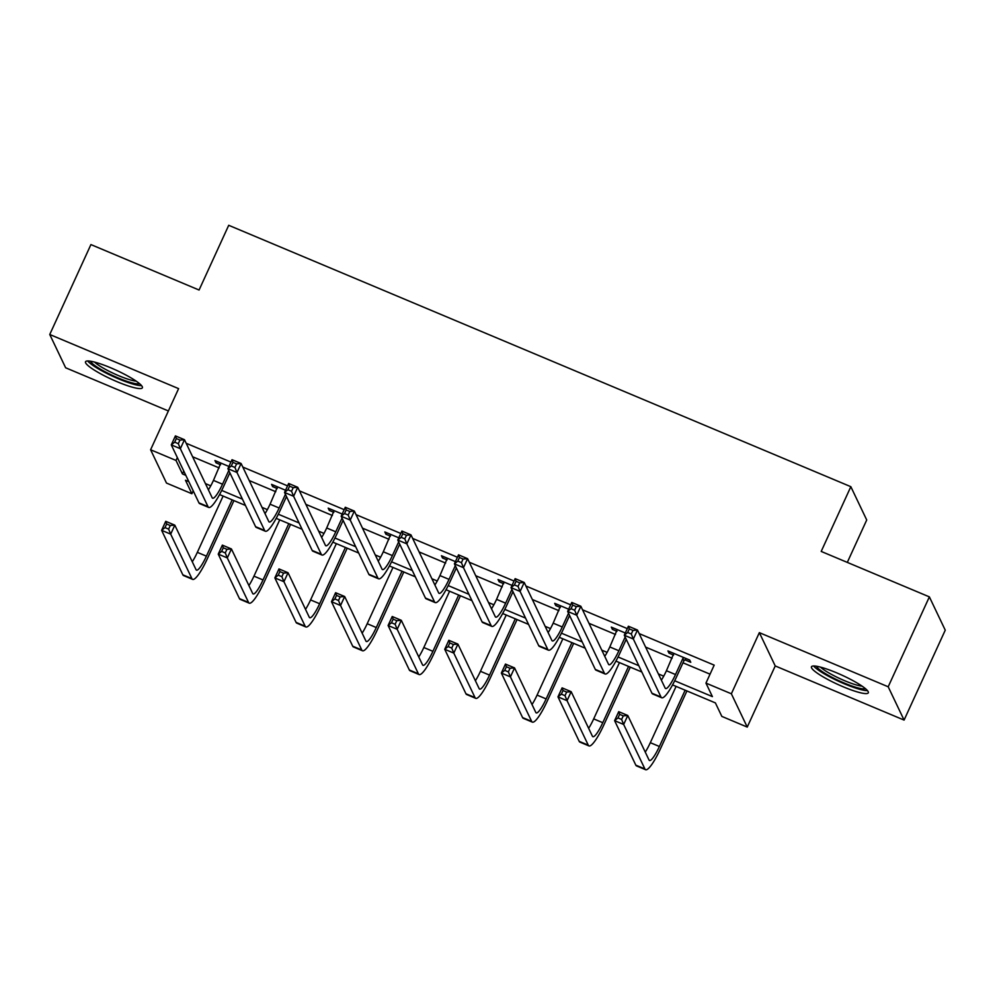 <?xml version="1.0" encoding="UTF-8"?>
<svg xmlns="http://www.w3.org/2000/svg" width="995" height="995" viewBox="0 0 995 995"><rect width="100%" height="100%" fill="white"/><g stroke="black" fill="none" stroke-linecap="round" stroke-linejoin="round"><path stroke-width="1.49" d="M117.298 381.794A31.268 5.087 -155.4 0 0 142.385 387.789A31.268 5.087 -155.4 0 0 110.607 367.752A31.268 5.087 -155.4 0 0 85.52 361.757A31.268 5.087 -155.4 0 0 117.298 381.794M843.238 686.811A31.268 5.087 -155.4 0 0 868.312 692.806A31.268 5.087 -155.4 0 0 836.534 672.782A31.268 5.087 -155.4 0 0 811.46 666.774A31.268 5.087 -155.4 0 0 843.238 686.811M193.217 490.858L191.898 493.744L166.488 483.06L150.606 449.765L176.016 460.449L182.458 473.943L185.829 475.361M847.305 562.399L866.72 519.987L850.837 486.692L228.713 225.293L199.075 290.03L90.918 244.583L49.75 334.494L65.633 367.777L168.379 410.96M850.837 486.692L821.198 551.429L929.367 596.876L945.25 630.171L904.082 720.082L888.199 686.786L759.347 632.646L731.362 693.789L747.245 727.084L721.835 716.4L715.393 702.905L672.545 684.908M759.347 632.646L775.229 665.941L904.082 720.082M775.229 665.941L747.245 727.084M929.367 596.876L888.199 686.786M674.685 680.767L712.395 696.612L705.952 683.105L714.186 665.133L639.163 633.604M627.298 628.616L582.535 609.811M570.67 604.823L525.92 586.018M514.042 581.03L469.292 562.237M457.426 557.25L412.676 538.444M400.798 533.457L356.048 514.651M344.183 509.664L299.42 490.858M287.555 485.871L242.805 467.065M230.927 462.078L186.177 443.272M192.62 456.767L219.161 467.924M249.248 480.56L275.789 491.717M305.863 504.353L332.405 515.51M362.491 528.146L389.033 539.302M419.106 551.939L445.648 563.095M475.734 575.732L502.276 586.876M532.362 599.525L558.891 610.669M588.978 623.318L615.519 634.462M645.606 647.098L672.147 658.255M682.98 662.807L710.044 674.175M684.896 659.834L690.779 662.309L689.709 660.058L667.931 650.917L669.001 653.155L673.59 655.083M625.295 632.994L611.316 627.124L612.385 629.375L616.975 631.303M568.667 609.201L554.688 603.331L555.757 605.582L560.347 607.51M512.039 585.408L498.06 579.538L499.142 581.789L503.731 583.717M455.424 561.615L441.444 555.745L442.514 557.996L447.103 559.924M398.796 537.822L384.816 531.952L385.886 534.203L390.475 536.131M342.18 514.029L328.201 508.159L329.27 510.41L333.86 512.338M285.553 490.249L271.573 484.366L272.642 486.617L277.232 488.545M228.925 466.456L214.945 460.573L216.027 462.824L220.616 464.752M150.606 449.765L178.602 388.635L49.75 334.494M177.334 457.563L176.016 460.449M705.952 683.105L731.362 693.789M188.826 481.655L185.468 480.237L191.898 493.744M641.812 671.986L615.93 661.115M585.184 648.193L559.302 637.322M528.569 624.4L502.674 613.529M471.941 600.619L446.058 589.736M415.325 576.826L389.431 565.944M358.697 553.033L332.815 542.151M302.07 529.24L276.187 518.358M245.454 505.448L219.572 494.577M205.405 483.582L210.753 485.834M221.711 490.435L242.444 499.154M262.033 507.375L267.369 509.627M278.326 514.228L299.072 522.947M318.661 531.168L323.997 533.419M334.954 538.021L355.688 546.728M375.277 554.961L380.612 557.2M391.57 561.814L412.316 570.521M431.905 578.754L437.24 580.993M448.198 585.595L468.943 594.313M488.52 602.547L493.868 604.786M504.826 609.388L525.559 618.106M545.148 626.34L550.484 628.579M561.441 633.181L582.187 641.899M601.776 650.133L607.112 652.372M618.069 656.974L638.802 665.692M658.391 673.926L663.727 676.165M183.776 471.058L182.458 473.943M669.697 651.65L669.001 653.155M613.069 627.857L612.385 629.375M556.454 604.064L555.757 605.582M499.826 580.272L499.142 581.789M443.21 556.491L442.514 557.996M386.582 532.698L385.886 534.203M329.954 508.905L329.27 510.41M273.339 485.112L272.642 486.617M216.711 461.319L216.027 462.824M673.826 653.392L666.426 670.729A20.049 3.769 -67.2 0 1 661.364 680.157M682.844 658.516L675.505 674.548A20.049 3.769 -67.2 0 1 665.593 688.528A20.049 3.769 -67.2 0 1 665.12 688.03L637.459 630.034L633.342 639.026L661.003 697.022A30.061 5.659 112.8 0 0 661.712 697.769A30.061 5.659 112.8 0 0 676.575 676.799L683.913 660.767L682.844 658.516L683.814 657.583M686.202 658.59L683.913 660.767M631.303 634.014L633.342 639.026L624.275 635.22L628.392 626.228L637.459 630.034L632.944 630.42L629.313 628.902L627.671 632.497L631.303 634.014L632.944 630.42M627.671 632.497L624.275 635.22L651.936 693.204A30.061 5.659 112.8 0 0 652.633 693.95L661.712 697.769M628.392 626.228L629.313 628.902M621.626 719.46L623.268 715.865L619.636 714.335L617.994 717.93L621.626 719.46L623.666 724.472L614.599 720.654L618.716 711.661L627.783 715.48L623.666 724.472L644.897 768.961A30.061 5.659 112.8 0 0 645.593 769.707A30.061 5.659 112.8 0 0 660.469 748.737L686.923 690.94M685.157 690.207L659.386 746.486A20.049 3.769 -67.2 0 1 649.474 760.466A20.049 3.769 -67.2 0 1 649.014 759.969L627.783 715.48L623.268 715.865M676.09 686.388L650.32 742.68A20.049 3.769 -67.2 0 1 645.257 752.096M617.994 717.93L614.599 720.654L635.817 765.155A30.061 5.659 112.8 0 0 636.526 765.901L645.593 769.707M618.716 711.661L619.636 714.335M865.376 688.602A27.064 4.403 24.6 0 1 846.583 684.013A27.064 4.403 24.6 0 1 821.435 671.04A27.064 4.403 24.6 0 1 816.572 666.252M820.564 667.135A25.049 4.067 -155.4 0 0 823.723 669.672A25.049 4.067 -155.4 0 0 862.093 686.152M813.649 665.991A31.069 5.05 -155.4 0 0 818.499 670.17A31.069 5.05 -155.4 0 0 844.867 684.025A31.069 5.05 -155.4 0 0 867.478 690.629M139.437 383.572A27.064 4.403 24.6 0 1 118.169 377.976A27.064 4.403 24.6 0 1 90.632 361.235M94.624 362.105A25.049 4.067 -155.4 0 0 118.778 375.724A25.049 4.067 -155.4 0 0 136.166 381.135M87.709 360.961A31.069 5.05 -155.4 0 0 118.592 378.871A31.069 5.05 -155.4 0 0 141.551 385.612M617.198 629.599L609.811 646.949A20.049 3.769 -67.2 0 1 604.749 656.364M625.146 637.061L618.878 650.755A20.049 3.769 -67.2 0 1 608.965 664.735A20.049 3.769 -67.2 0 1 608.505 664.237L580.844 606.241L576.727 615.233L604.388 673.229A30.061 5.659 112.8 0 0 605.084 673.976A30.061 5.659 112.8 0 0 619.96 653.006L626.228 639.312M574.675 610.233L576.727 615.233L567.647 611.428L571.764 602.435L580.844 606.241L576.329 606.627L572.697 605.109L571.043 608.704L574.675 610.233L576.329 606.627M571.043 608.704L567.647 611.428L595.308 669.424A30.061 5.659 112.8 0 0 596.017 670.157L605.084 673.976M571.764 602.435L572.697 605.109M560.583 605.806L553.183 623.156A20.049 3.769 -67.2 0 1 548.121 632.571M568.531 613.268L562.262 626.962A20.049 3.769 -67.2 0 1 552.349 640.942A20.049 3.769 -67.2 0 1 551.877 640.444L524.216 582.461L520.099 591.453L547.76 649.436A30.061 5.659 112.8 0 0 548.469 650.183A30.061 5.659 112.8 0 0 563.332 629.213L569.6 615.519M518.059 586.441L520.099 591.453L511.02 587.635L515.136 578.642L524.216 582.461L519.701 582.834L516.069 581.316L514.427 584.911L518.059 586.441L519.701 582.834M514.427 584.911L511.02 587.635L538.693 645.631A30.061 5.659 112.8 0 0 539.389 646.377L548.469 650.183M515.136 578.642L516.069 581.316M564.998 695.667L566.653 692.072L563.021 690.542L561.367 694.137L564.998 695.667L567.05 700.679L557.971 696.861L562.088 687.868L571.167 691.687L567.05 700.679L588.269 745.168A30.061 5.659 112.8 0 0 588.978 745.914A30.061 5.659 112.8 0 0 603.841 724.945L630.295 667.147M628.541 666.414L602.771 722.693A20.049 3.769 -67.2 0 1 592.858 736.673A20.049 3.769 -67.2 0 1 592.386 736.176L571.167 691.687L566.653 692.072M619.462 662.595L593.692 718.887A20.049 3.769 -67.2 0 1 588.63 728.315M561.367 694.137L557.971 696.861L579.202 741.362A30.061 5.659 112.8 0 0 579.898 742.108L588.978 745.914M562.088 687.868L563.021 690.542M508.383 671.874L510.025 668.279L506.393 666.75L504.751 670.356L508.383 671.874L510.423 676.886L501.356 673.068L505.46 664.088L514.539 667.894L510.423 676.886L531.653 721.387A30.061 5.659 112.8 0 0 532.35 722.121A30.061 5.659 112.8 0 0 547.213 701.152L573.68 643.367M571.914 642.621L546.143 698.913A20.049 3.769 -67.2 0 1 536.23 712.893A20.049 3.769 -67.2 0 1 535.77 712.395L514.539 667.894L510.025 668.279M562.847 638.802L537.076 695.095A20.049 3.769 -67.2 0 1 532.014 704.522M504.751 670.356L501.356 673.068L522.574 717.569A30.061 5.659 112.8 0 0 523.283 718.315L532.35 722.121M505.46 664.088L506.393 666.75M503.955 582.013L496.567 599.363A20.049 3.769 -67.2 0 1 491.505 608.778M511.903 589.475L505.634 603.169A20.049 3.769 -67.2 0 1 495.721 617.149A20.049 3.769 -67.2 0 1 495.261 616.651L467.588 558.668L463.471 567.66L491.144 625.644A30.061 5.659 112.8 0 0 491.841 626.39A30.061 5.659 112.8 0 0 506.704 605.42L512.972 591.726M461.431 562.648L463.471 567.66L454.404 563.842L458.521 554.849L467.588 558.668L463.073 559.053L459.454 557.523L457.799 561.118L461.431 562.648L463.073 559.053M457.799 561.118L454.404 563.842L482.065 621.838A30.061 5.659 112.8 0 0 482.774 622.584L491.841 626.39M458.521 554.849L459.454 557.523M447.327 558.22L439.939 575.57A20.049 3.769 -67.2 0 1 434.877 584.998M455.287 565.682L449.019 579.376A20.049 3.769 -67.2 0 1 439.106 593.356A20.049 3.769 -67.2 0 1 438.633 592.858L410.972 534.875L406.855 543.867L434.517 601.851A30.061 5.659 112.8 0 0 435.225 602.597A30.061 5.659 112.8 0 0 450.088 581.627L456.357 567.934M404.803 538.855L406.855 543.867L397.776 540.049L401.893 531.056L410.972 534.875L406.457 535.26L402.826 533.73L401.184 537.325L404.803 538.855L406.457 535.26M401.184 537.325L397.776 540.049L425.437 598.045A30.061 5.659 112.8 0 0 426.146 598.791L435.225 602.597M401.893 531.056L402.826 533.73M390.712 534.427L383.311 551.777A20.049 3.769 -67.2 0 1 378.262 561.205M398.659 541.902L392.391 555.596A20.049 3.769 -67.2 0 1 382.478 569.575A20.049 3.769 -67.2 0 1 382.005 569.078L354.344 511.082L350.228 520.074L377.889 578.07A30.061 5.659 112.8 0 0 378.597 578.804A30.061 5.659 112.8 0 0 393.46 557.834L399.729 544.141M348.188 515.062L350.228 520.074L341.161 516.256L345.277 507.263L354.344 511.082L349.83 511.467L346.198 509.937L344.556 513.532L348.188 515.062L349.83 511.467M344.556 513.532L341.161 516.256L368.822 574.252A30.061 5.659 112.8 0 0 369.518 574.998L378.597 578.804M345.277 507.263L346.198 509.937M451.755 648.081L453.397 644.486L449.777 642.957L448.123 646.563L451.755 648.081L453.795 653.093L444.728 649.287L448.844 640.295L457.911 644.101L453.795 653.093L475.025 697.594A30.061 5.659 112.8 0 0 475.734 698.341A30.061 5.659 112.8 0 0 490.597 677.371L517.052 619.574M515.298 618.828L489.528 675.12A20.049 3.769 -67.2 0 1 479.615 689.1A20.049 3.769 -67.2 0 1 479.142 688.602L457.911 644.101L453.397 644.486M506.219 615.01L480.448 671.302A20.049 3.769 -67.2 0 1 475.386 680.729M448.123 646.563L444.728 649.287L465.946 693.776A30.061 5.659 112.8 0 0 466.655 694.522L475.734 698.341M448.844 640.295L449.777 642.957M395.127 624.288L396.781 620.693L393.149 619.176L391.508 622.77L395.127 624.288L397.179 629.3L388.1 625.494L392.217 616.502L401.296 620.308L397.179 629.3L418.397 673.802A30.061 5.659 112.8 0 0 419.106 674.548A30.061 5.659 112.8 0 0 433.969 653.578L460.436 595.781M458.67 595.035L432.9 651.327A20.049 3.769 -67.2 0 1 422.987 665.307A20.049 3.769 -67.2 0 1 422.514 664.809L401.296 620.308L396.781 620.693M449.591 591.229L423.82 647.509A20.049 3.769 -67.2 0 1 418.771 656.936M391.508 622.77L388.1 625.494L409.331 669.983A30.061 5.659 112.8 0 0 410.027 670.729L419.106 674.548M392.217 616.502L393.149 619.176M338.511 600.495L340.153 596.9L336.521 595.383L334.88 598.978L338.511 600.495L340.551 605.507L331.484 601.701L335.601 592.709L344.668 596.515L340.551 605.507L361.782 650.009A30.061 5.659 112.8 0 0 362.478 650.755A30.061 5.659 112.8 0 0 377.354 629.785L403.808 571.988M402.042 571.242L376.272 627.534A20.049 3.769 -67.2 0 1 366.371 641.514A20.049 3.769 -67.2 0 1 365.899 641.016L344.668 596.515L340.153 596.9M392.975 567.436L367.205 623.716A20.049 3.769 -67.2 0 1 362.143 633.143M334.88 598.978L331.484 601.701L352.703 646.19A30.061 5.659 112.8 0 0 353.412 646.937L362.478 650.755M335.601 592.709L336.521 595.383M334.084 510.634L326.696 527.984A20.049 3.769 -67.2 0 1 321.634 537.412M342.031 518.109L335.763 531.803A20.049 3.769 -67.2 0 1 325.862 545.782A20.049 3.769 -67.2 0 1 325.39 545.285L297.729 487.289L293.612 496.281L321.273 554.277A30.061 5.659 112.8 0 0 321.97 555.011A30.061 5.659 112.8 0 0 336.845 534.041L343.113 520.348M291.56 491.269L293.612 496.281L284.533 492.463L288.649 483.471L297.729 487.289L293.214 487.674L289.582 486.145L287.928 489.739L291.56 491.269L293.214 487.674M287.928 489.739L284.533 492.463L312.194 550.459A30.061 5.659 112.8 0 0 312.903 551.205L321.97 555.011M288.649 483.471L289.582 486.145M281.883 576.714L283.538 573.108L279.906 571.59L278.252 575.185L281.883 576.714L283.936 581.714L274.856 577.908L278.973 568.916L288.052 572.734L283.936 581.714L305.154 626.216A30.061 5.659 112.8 0 0 305.863 626.962A30.061 5.659 112.8 0 0 320.726 605.992L347.193 548.195M345.427 547.449L319.656 603.741A20.049 3.769 -67.2 0 1 309.743 617.721A20.049 3.769 -67.2 0 1 309.271 617.223L288.052 572.734L283.538 573.108M336.347 543.643L310.577 599.923A20.049 3.769 -67.2 0 1 305.515 609.35M278.252 575.185L274.856 577.908L296.087 622.397A30.061 5.659 112.8 0 0 296.784 623.144L305.863 626.962M278.973 568.916L279.906 571.59M277.468 486.841L270.068 504.191A20.049 3.769 -67.2 0 1 265.006 513.619M285.416 494.316L279.147 508.01A20.049 3.769 -67.2 0 1 269.235 521.989A20.049 3.769 -67.2 0 1 268.762 521.492L241.101 463.496L236.984 472.488L264.645 530.484A30.061 5.659 112.8 0 0 265.354 531.231A30.061 5.659 112.8 0 0 280.217 510.261L286.485 496.567M234.944 467.476L236.984 472.488L227.905 468.67L232.022 459.69L241.101 463.496L236.586 463.881L232.954 462.352L231.313 465.958L234.944 467.476L236.586 463.881M231.313 465.958L227.905 468.67L255.578 526.666A30.061 5.659 112.8 0 0 256.275 527.412L265.354 531.231M232.022 459.69L232.954 462.352M225.268 552.921L226.91 549.327L223.278 547.797L221.636 551.392L225.268 552.921L227.308 557.934L218.241 554.115L222.358 545.123L231.425 548.942L227.308 557.934L248.539 602.423A30.061 5.659 112.8 0 0 249.235 603.169A30.061 5.659 112.8 0 0 264.098 582.199L290.565 524.402M288.799 523.656L263.028 579.948A20.049 3.769 -67.2 0 1 253.116 593.928A20.049 3.769 -67.2 0 1 252.655 593.43L231.425 548.942L226.91 549.327M279.732 519.85L253.961 576.142A20.049 3.769 -67.2 0 1 248.899 585.558M221.636 551.392L218.241 554.115L239.459 598.617A30.061 5.659 112.8 0 0 240.168 599.351L249.235 603.169M222.358 545.123L223.278 547.797M220.84 463.048L213.452 480.398A20.049 3.769 -67.2 0 1 208.39 489.826M228.788 470.523L222.519 484.217A20.049 3.769 -67.2 0 1 212.607 498.196A20.049 3.769 -67.2 0 1 212.146 497.699L184.473 439.703L180.356 448.695L208.03 506.691A30.061 5.659 112.8 0 0 208.726 507.438A30.061 5.659 112.8 0 0 223.589 486.468L229.87 472.774M178.316 443.683L180.356 448.695L171.289 444.889L175.406 435.897L184.473 439.703L179.958 440.088L176.339 438.559L174.685 442.166L178.316 443.683L179.958 440.088M174.685 442.166L171.289 444.889L198.95 502.873A30.061 5.659 112.8 0 0 199.659 503.619L208.726 507.438M175.406 435.897L176.339 438.559M168.64 529.129L170.282 525.534L166.662 524.004L165.008 527.599L168.64 529.129L170.692 534.141L161.613 530.323L165.73 521.33L174.809 525.149L170.692 534.141L191.911 578.63A30.061 5.659 112.8 0 0 192.62 579.376A30.061 5.659 112.8 0 0 207.482 558.406L233.937 500.609M232.183 499.876L206.413 556.155A20.049 3.769 -67.2 0 1 196.5 570.135A20.049 3.769 -67.2 0 1 196.027 569.637L174.809 525.149L170.282 525.534M223.104 496.057L197.333 552.349A20.049 3.769 -67.2 0 1 192.271 561.765M165.008 527.599L161.613 530.323L182.844 574.824A30.061 5.659 112.8 0 0 183.54 575.558L192.62 579.376M165.73 521.33L166.662 524.004M675.505 674.548L666.426 670.729M661.003 697.022L651.936 693.204M659.386 746.486L650.32 742.68M644.897 768.961L635.817 765.155M618.878 650.755L609.811 646.949M604.388 673.229L595.308 669.424M562.262 626.962L553.183 623.156M547.76 649.436L538.693 645.631M602.771 722.693L593.692 718.887M588.269 745.168L579.202 741.362M546.143 698.913L537.076 695.095M531.653 721.387L522.574 717.569M505.634 603.169L496.567 599.363M491.144 625.644L482.065 621.838M449.019 579.376L439.939 575.57M434.517 601.851L425.437 598.045M392.391 555.596L383.311 551.777M377.889 578.07L368.822 574.252M489.528 675.12L480.448 671.302M475.025 697.594L465.946 693.776M432.9 651.327L423.82 647.509M418.397 673.802L409.331 669.983M376.272 627.534L367.205 623.716M361.782 650.009L352.703 646.19M335.763 531.803L326.696 527.984M321.273 554.277L312.194 550.459M319.656 603.741L310.577 599.923M305.154 626.216L296.087 622.397M279.147 508.01L270.068 504.191M264.645 530.484L255.578 526.666M263.028 579.948L253.961 576.142M248.539 602.423L239.459 598.617M222.519 484.217L213.452 480.398M208.03 506.691L198.95 502.873M206.413 556.155L197.333 552.349M191.911 578.63L182.844 574.824"/></g></svg>
